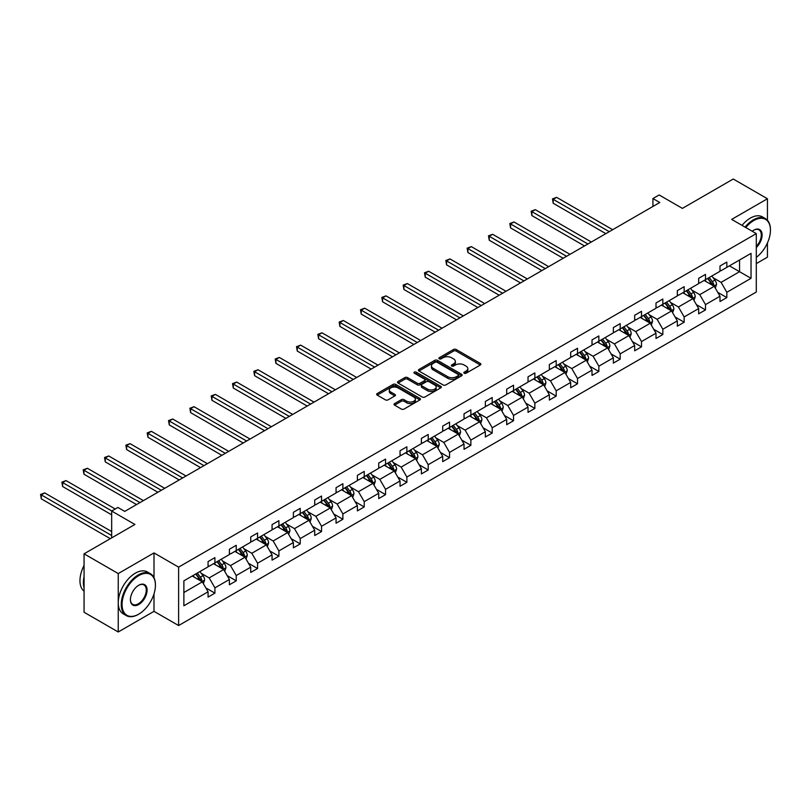 <?xml version="1.0" encoding="UTF-8"?>
<svg xmlns="http://www.w3.org/2000/svg" width="811" height="811" viewBox="0 0 811 811"><rect width="100%" height="100%" fill="white"/><g stroke="black" fill="none" stroke-linecap="round" stroke-linejoin="round"><path stroke-width="1.22" d="M464.206 373.232A1.328 0.77 0 0 0 466.092 373.232L480.345 365.001A1.896 1.095 0 0 0 480.903 364.23A1.896 1.095 0 0 0 480.345 363.45L456.187 349.5A1.896 1.095 0 0 0 453.511 349.5L439.248 357.742A1.328 0.77 0 0 0 438.863 358.28A1.328 0.77 0 0 0 439.248 358.827A1.328 0.77 0 0 0 441.123 358.827L442.968 357.763A6.072 3.508 0 0 1 451.565 357.763L453.572 358.918A6.072 3.508 0 0 1 455.356 361.402A6.072 3.508 0 0 1 453.572 363.875L451.727 364.94A1.328 0.77 0 0 0 451.342 365.487A1.328 0.77 0 0 0 451.727 366.025A1.328 0.77 0 0 0 453.602 366.025L455.458 364.96A6.072 3.508 0 0 1 464.044 364.96L466.051 366.126A6.072 3.508 0 0 1 467.835 368.61A6.072 3.508 0 0 1 466.051 371.083L464.206 372.148A1.328 0.77 0 0 0 463.821 372.695A1.328 0.77 0 0 0 464.206 373.232L464.206 372.148M767.439 220.257L767.439 198.756L733.256 179.018L682.396 208.386L659.15 194.964L652.926 198.553L652.926 206.45M756.298 263.605L767.439 257.168L767.439 242.945M153.999 577.685L153.999 552.92L118.244 573.57L118.244 631.982L84.06 612.244L84.06 553.832L134.92 524.464L111.675 511.042L111.675 537.886M118.244 573.57L84.06 553.832M394.592 403.594A1.896 1.095 0 0 0 394.034 404.365A1.896 1.095 0 0 0 394.592 405.145L401.364 409.058A1.896 1.095 0 0 0 404.05 409.058L419.885 399.914A1.896 1.095 0 0 0 420.443 399.134A1.896 1.095 0 0 0 419.885 398.363L395.727 384.414A1.896 1.095 0 0 0 393.041 384.414L377.206 393.558A1.896 1.095 0 0 0 376.649 394.328A1.896 1.095 0 0 0 377.206 395.109L385.397 399.833A1.896 1.095 0 0 0 388.074 399.833L394.856 395.92A1.896 1.095 0 0 0 395.413 395.15A1.896 1.095 0 0 0 394.856 394.369L390.801 392.027A5.079 2.93 0 0 1 389.31 389.949A5.079 2.93 0 0 1 392.443 387.242A5.079 2.93 0 0 1 397.978 387.881L413.884 397.066A5.079 2.93 0 0 1 415.364 399.134A5.079 2.93 0 0 1 412.231 401.84A5.079 2.93 0 0 1 406.696 401.212L404.05 399.681A1.896 1.095 0 0 0 401.364 399.681L394.592 403.594L394.592 405.145L401.364 401.252L401.364 399.681M111.675 511.042L117.899 507.453L124.732 511.396L659.769 202.507L652.926 198.553M153.999 552.92L178.613 567.132L756.298 233.609L756.298 292.021L178.613 625.545L178.613 567.132M767.439 198.756L731.684 219.396L756.298 233.609M443.11 384.951A1.896 1.095 0 0 0 445.786 384.951L461.631 375.807A1.896 1.095 0 0 0 462.179 375.037A1.896 1.095 0 0 0 461.631 374.266L437.464 360.317A1.896 1.095 0 0 0 434.787 360.317L418.942 369.461A1.896 1.095 0 0 0 418.395 370.232A1.896 1.095 0 0 0 418.942 371.012L443.11 384.951M414.847 373.526A1.328 0.77 0 0 1 416.195 373.709L416.195 372.127L440.758 386.31A1.896 1.095 0 0 1 441.316 387.09A1.896 1.095 0 0 1 440.758 387.861L424.923 397.005A1.896 1.095 0 0 1 422.237 397.005L398.079 383.056L398.079 381.505A1.896 1.095 0 0 0 397.522 382.285A1.896 1.095 0 0 0 398.079 383.056M398.079 381.505L404.851 377.591A1.896 1.095 0 0 1 407.538 377.591L417.341 383.248A1.896 1.095 0 0 0 420.017 383.248L424.518 380.653A1.896 1.095 0 0 0 425.076 379.883A1.896 1.095 0 0 0 424.518 379.102L414.32 373.212A1.328 0.77 0 0 1 413.924 372.675A1.328 0.77 0 0 1 414.745 371.965A1.328 0.77 0 0 1 416.195 372.127M183.874 580.828L208.072 566.859L208.072 561.567L214.915 557.623L214.915 562.905L229.401 554.542L229.401 549.25L236.244 545.306L236.244 550.598L250.731 542.224L250.731 536.933L257.574 532.989L257.574 538.281L272.06 529.907L272.06 524.626L278.903 520.672L278.903 525.964L293.389 517.6L293.389 512.309L300.232 508.355L300.232 513.647L314.729 505.283L314.729 499.992L321.561 496.048L321.561 501.33L336.058 492.966L336.058 487.675L342.891 483.731L342.891 489.023L357.387 480.649L357.387 475.368L364.22 471.414L364.22 476.706L378.717 468.332L378.717 463.051L385.549 459.097L385.549 464.389L400.046 456.025L400.046 450.734L406.879 446.79L406.879 452.072L421.375 443.708L421.375 438.416L428.208 434.473L428.208 439.765L442.705 431.391L442.705 426.099L449.537 422.156L449.537 427.448L464.034 419.074L464.034 413.792L470.867 409.839L470.867 415.131L485.363 406.767L485.363 401.475L492.206 397.522L492.206 402.814L506.693 394.45L506.693 389.158L513.535 385.215L513.535 390.496L528.022 382.133L528.022 376.841L534.865 372.898L534.865 378.19L549.351 369.816L549.351 364.524L556.194 360.581L556.194 365.873L570.68 357.499L570.68 352.217L577.523 348.264L577.523 353.555L592.02 345.192L592.02 339.9L598.853 335.957L598.853 341.238L613.349 332.875L613.349 327.583L620.182 323.64L620.182 328.931L634.678 320.558L634.678 315.266L641.511 311.323L641.511 316.614L656.008 308.241L656.008 302.959L662.84 299.006L662.84 304.297L677.337 295.934L677.337 290.642L684.17 286.688L684.17 291.98L698.666 283.617L698.666 278.325L705.499 274.382L705.499 279.663L719.996 271.3L719.996 266.008L726.828 262.065L726.828 267.356L751.037 253.377L751.037 278.325L726.828 292.295L726.828 297.586L719.996 301.53L719.996 296.248L705.499 304.612L705.499 309.903L698.666 313.847L698.666 308.565L684.17 316.929L684.17 322.22L677.337 326.164L677.337 320.872L662.84 329.246L662.84 334.527L656.008 338.481L656.008 333.189L641.511 341.563L641.511 346.844L634.678 350.798L634.678 345.506L620.182 353.87L620.182 359.161L613.349 363.105L613.349 357.823L598.853 366.187L598.853 371.479L592.02 375.422L592.02 370.13L577.523 378.504L577.523 383.796L570.68 387.739L570.68 382.447L556.194 390.821L556.194 396.103L549.351 400.056L549.351 394.764L534.865 403.128L534.865 408.42L528.022 412.363L528.022 407.081L513.535 415.445L513.535 420.737L506.693 424.68L506.693 419.399L492.206 427.762L492.206 433.054L485.363 436.997L485.363 431.705L470.867 440.079L470.867 445.361L464.034 449.314L464.034 444.022L449.537 452.396L449.537 457.678L442.705 461.631L442.705 456.34L428.208 464.703L428.208 469.995L421.375 473.938L421.375 468.657L406.879 477.02L406.879 482.312L400.046 486.255L400.046 480.964L385.549 489.337L385.549 494.629L378.717 498.572L378.717 493.281L364.22 501.654L364.22 506.936L357.387 510.889L357.387 505.598L342.891 513.961L342.891 519.253L336.058 523.207L336.058 517.915L321.561 526.278L321.561 531.57L314.729 535.513L314.729 530.232L300.232 538.595L300.232 543.887L293.389 547.83L293.389 542.539L278.903 550.912L278.903 556.194L272.06 560.148L272.06 554.856L257.574 563.229L257.574 568.511L250.731 572.465L250.731 567.173L236.244 575.536L236.244 580.828L229.401 584.772L229.401 579.49L214.915 587.853L214.915 593.145L208.072 597.089L208.072 591.797L183.874 605.776L183.874 580.828M213.546 563.696L223.664 569.535L209.167 577.908L201.25 573.336M209.167 577.908L214.915 587.853M223.664 569.535L229.401 579.49M208.072 565.591L209.167 566.22L214.915 562.905M234.876 551.379L244.993 557.228L230.496 565.591L222.579 561.019M230.496 565.591L236.244 575.536M244.993 557.228L250.731 567.173M229.401 553.274L230.496 553.913L236.244 550.598M256.205 539.072L266.322 544.911L251.826 553.274L243.918 548.712M251.826 553.274L257.574 563.229M266.322 544.911L272.06 554.856M250.731 540.967L251.826 541.596L257.574 538.281M277.534 526.755L287.652 532.594L273.155 540.967L265.248 536.395M273.155 540.967L278.903 550.912M287.652 532.594L293.389 542.539M272.06 528.65L273.155 529.279L278.903 525.964M298.864 514.438L308.981 520.277L294.484 528.65L286.577 524.078M294.484 528.65L300.232 538.595M308.981 520.277L314.729 530.232M293.389 516.333L294.484 516.962L300.232 513.647M320.193 502.121L330.31 507.97L315.814 516.333L307.906 511.761M315.814 516.333L321.561 526.278M330.31 507.97L336.058 517.915M314.729 504.016L315.814 504.655L321.561 501.33M341.522 489.814L351.639 495.653L337.153 504.016L329.236 499.454M337.153 504.016L342.891 513.961M351.639 495.653L357.387 505.598M336.058 491.699L337.153 492.338L342.891 489.023M362.852 477.497L372.969 483.336L358.482 491.699L350.565 487.137M358.482 491.699L364.22 501.654M372.969 483.336L378.717 493.281M357.387 479.392L358.482 480.021L364.22 476.706M384.181 465.179L394.298 471.019L379.812 479.392L371.894 474.82M379.812 479.392L385.549 489.337M394.298 471.019L400.046 480.964M378.717 467.075L379.812 467.704L385.549 464.389M405.51 452.862L415.627 458.702L401.141 467.075L393.223 462.503M401.141 467.075L406.879 477.02M415.627 458.702L421.375 468.657M400.046 454.758L401.141 455.387L406.879 452.072M426.839 440.545L436.967 446.395L422.47 454.758L414.553 450.186M422.47 454.758L428.208 464.703M436.967 446.395L442.705 456.34M421.375 442.441L422.47 443.08L428.208 439.765M448.169 428.238L458.296 434.078L443.799 442.441L435.882 437.879M443.799 442.441L449.537 452.396M458.296 434.078L464.034 444.022M442.705 430.134L443.799 430.763L449.537 427.448M469.508 415.921L479.625 421.761L465.129 430.134L457.211 425.562M465.129 430.134L470.867 440.079M479.625 421.761L485.363 431.705M464.034 417.817L465.129 418.446L470.867 415.131M490.837 403.604L500.955 409.443L486.458 417.817L478.541 413.245M486.458 417.817L492.206 427.762M500.955 409.443L506.693 419.399M485.363 405.5L486.458 406.129L492.206 402.814M512.167 391.287L522.284 397.137L507.787 405.5L499.87 400.928M507.787 405.5L513.535 415.445M522.284 397.137L528.022 407.081M506.693 393.183L507.787 393.822L513.535 390.496M533.496 378.98L543.613 384.82L529.117 393.183L521.209 388.621M529.117 393.183L534.865 403.128M543.613 384.82L549.351 394.764M528.022 380.866L529.117 381.505L534.865 378.19M554.825 366.663L564.943 372.502L550.446 380.866L542.539 376.304M550.446 380.866L556.194 390.821M564.943 372.502L570.68 382.447M549.351 368.559L550.446 369.187L556.194 365.873M576.155 354.346L586.272 360.185L571.775 368.559L563.868 363.987M571.775 368.559L577.523 378.504M586.272 360.185L592.02 370.13M570.68 356.242L571.775 356.87L577.523 353.555M597.484 342.029L607.601 347.868L593.105 356.242L585.197 351.67M593.105 356.242L598.853 366.187M607.601 347.868L613.349 357.823M592.02 343.925L593.105 344.553L598.853 341.238M618.813 329.712L628.93 335.561L614.444 343.925L606.527 339.353M614.444 343.925L620.182 353.87M628.93 335.561L634.678 345.506M613.349 331.608L614.444 332.246L620.182 328.931M640.143 317.405L650.26 323.244L635.773 331.608L627.856 327.046M635.773 331.608L641.511 341.563M650.26 323.244L656.008 333.189M634.678 319.301L635.773 319.929L641.511 316.614M661.472 305.088L671.589 310.927L657.103 319.301L649.185 314.729M657.103 319.301L662.84 329.246M671.589 310.927L677.337 320.872M656.008 306.984L657.103 307.612L662.84 304.297M682.801 292.771L692.918 298.61L678.432 306.984L670.515 302.412M678.432 306.984L684.17 316.929M692.918 298.61L698.666 308.565M677.337 294.667L678.432 295.295L684.17 291.98M704.13 280.454L714.258 286.303L699.761 294.667L691.844 290.095M699.761 294.667L705.499 304.612M714.258 286.303L719.996 296.248M698.666 282.35L699.761 282.978L705.499 279.663M729.434 265.856L739.551 271.695L721.091 282.35L713.173 277.778M721.091 282.35L726.828 292.295M751.037 278.325L739.551 271.695L739.551 260.007L751.037 253.377M118.244 631.982L153.999 611.342L178.613 625.545M719.996 270.033L721.091 270.671L726.828 267.356M183.874 592.517L202.334 581.852L192.217 576.013M202.334 581.852L208.072 591.797M717.745 292.335L726.828 297.586M696.406 304.652L705.499 309.903M675.076 316.969L684.17 322.22M653.747 329.286L662.84 334.527M632.418 341.593L641.511 346.844M611.088 353.91L620.182 359.161M589.759 366.227L598.853 371.479M568.43 378.544L577.523 383.796M547.101 390.861L556.194 396.103M525.771 403.168L534.865 408.42M504.442 415.485L513.535 420.737M483.113 427.802L492.206 433.054M461.783 440.12L470.867 445.361M440.444 452.426L449.537 457.678M419.115 464.744L428.208 469.995M397.785 477.061L406.879 482.312M376.456 489.378L385.549 494.629M355.127 501.695L364.22 506.936M333.797 514.002L342.891 519.253M312.468 526.319L321.561 531.57M291.139 538.636L300.232 543.887M269.81 550.953L278.903 556.194M248.48 563.26L257.574 568.511M227.151 575.577L236.244 580.828M205.822 587.894L214.915 593.145M153.999 611.342L153.999 593.895M464.744 373.425L466.051 372.665A6.072 3.508 0 0 0 467.835 370.181L467.835 368.61M455.356 361.402L455.356 362.983A6.072 3.508 0 0 1 453.572 365.457L452.264 366.217M480.325 365.021L456.187 351.082A1.896 1.095 0 0 0 453.511 351.082L439.775 359.009M461.601 375.828L437.464 361.899A1.896 1.095 0 0 0 434.787 361.899L418.973 371.022M458.276 375.584A1.328 0.77 0 0 0 458.661 375.037A1.328 0.77 0 0 0 458.276 374.5L437.068 362.253A1.328 0.77 0 0 0 435.183 362.253L433.236 363.379A6.072 3.508 0 0 0 431.462 365.852A6.072 3.508 0 0 0 433.236 368.336L447.733 376.699A6.072 3.508 0 0 0 456.329 376.699L458.276 375.584L458.276 377.156A1.328 0.77 0 0 0 458.661 376.618L458.661 375.037M431.462 365.852L431.462 367.434A6.072 3.508 0 0 0 433.236 369.917L433.236 368.336M458.276 377.156L456.329 378.281A6.072 3.508 0 0 1 447.733 378.281L433.236 369.917M398.1 383.076L404.851 379.173L404.851 377.591M425.076 379.883L425.076 381.454A1.896 1.095 0 0 1 424.518 382.234L420.017 384.83A1.896 1.095 0 0 1 417.341 384.83L407.538 379.173A1.896 1.095 0 0 0 404.851 379.173M416.195 373.709L440.728 387.871M427.498 389.118A5.079 2.93 0 0 0 433.033 389.756A5.079 2.93 0 0 0 436.166 387.05A5.079 2.93 0 0 0 434.686 384.972L429.08 381.738A1.896 1.095 0 0 0 426.393 381.738L421.902 384.333A1.896 1.095 0 0 0 421.345 385.113A1.896 1.095 0 0 0 421.902 385.884L427.498 389.118L427.498 390.699A5.079 2.93 0 0 0 433.033 391.338A5.079 2.93 0 0 0 436.166 388.631L436.166 387.05M421.345 385.113L421.345 386.685A1.896 1.095 0 0 0 421.902 387.465L421.902 385.884M427.498 390.699L421.902 387.465M415.364 399.134L415.364 400.715A5.079 2.93 0 0 1 412.231 403.422A5.079 2.93 0 0 1 406.696 402.783L404.05 401.252A1.896 1.095 0 0 0 401.364 401.252M389.31 389.949L389.31 391.531A5.079 2.93 0 0 0 390.801 393.609L390.801 392.027M394.856 394.369L394.856 395.92L390.801 393.609M419.865 399.924L395.727 385.995A1.896 1.095 0 0 0 393.041 385.995L377.237 395.119L377.206 393.558M715.292 288.098L716.549 284.468A5.119 2.96 -120 0 0 714.917 280.099L711.845 276.004M706.34 281.731L705.012 279.957M612.66 229.695L556.64 197.357L553.224 199.334L553.224 203.277L605.827 233.649M713.498 285.857L713.781 284.681A5.119 2.96 -120 0 0 712.322 281.599L709.25 277.504M707.962 278.244L711.338 282.755A2.615 1.51 60 0 1 711.815 283.546L713.781 284.681M707.608 278.457L710.679 282.552A5.119 2.96 60 0 1 711.957 284.975M553.224 203.277L552.473 198.898L609.243 231.672M552.473 198.898L556.64 197.357M756.298 257.381A23.59 13.625 120 0 0 770.45 230.172A23.59 13.625 120 0 0 753.774 220.541A23.59 13.625 120 0 0 745.765 227.526M745.056 227.11A24.168 13.959 -60 0 1 753.358 219.832A24.168 13.959 -60 0 1 765.442 218.635A24.168 13.959 -60 0 1 770.45 229.695A24.168 13.959 -60 0 1 770.45 229.939M752.202 231.247A11.8 6.812 -60 0 1 753.764 230.172A11.8 6.812 -60 0 1 753.774 230.172L753.774 230.172A11.8 6.812 -60 0 1 762.016 233.568A11.8 6.812 -60 0 1 756.298 247.517M742.045 225.377A24.168 13.959 -60 0 1 750.347 218.098A24.168 13.959 -60 0 1 762.431 216.892L765.442 218.635M756.298 246.372A11.212 6.478 120 0 0 758.964 229.858A11.212 6.478 120 0 0 753.561 230.294M138.336 614.383L138.752 614.14A23.59 13.625 120 0 0 155.428 585.248A23.59 13.625 120 0 0 138.752 575.617A23.59 13.625 120 0 0 122.066 604.509A23.59 13.625 120 0 0 138.752 614.14L138.336 614.383A24.168 13.959 -60 0 1 126.252 615.579A24.168 13.959 -60 0 1 122.552 596.207A24.168 13.959 -60 0 1 138.336 574.908A24.168 13.959 -60 0 1 150.43 573.712A24.168 13.959 -60 0 1 155.428 584.772A24.168 13.959 -60 0 1 155.428 585.015M138.752 604.509A11.8 6.812 -60 0 1 130.409 599.694A11.8 6.812 -60 0 1 138.752 585.248L138.752 585.248A11.8 6.812 -60 0 1 147.095 590.063A11.8 6.812 -60 0 1 138.752 604.509M130.409 599.451A11.212 6.478 120 0 0 132.73 604.357A11.212 6.478 120 0 0 138.336 603.8A11.212 6.478 120 0 0 145.666 593.916A11.212 6.478 120 0 0 143.952 584.934A11.212 6.478 120 0 0 138.539 585.37M126.252 615.579L123.252 613.836A24.168 13.959 -60 0 1 119.541 594.473A24.168 13.959 -60 0 1 135.336 573.174A24.168 13.959 -60 0 1 147.42 571.978L150.43 573.712M84.06 587.772A24.168 13.959 -60 0 1 84.06 576.722M84.06 591.128A24.168 13.959 -60 0 1 84.06 565.48M693.963 300.415L695.22 296.785A5.119 2.96 -120 0 0 693.587 292.416L690.516 288.321M685.011 294.048L683.683 292.264M591.331 242.013L535.311 209.674L531.894 211.641L531.894 215.594L584.498 245.956M692.168 298.174L692.452 296.998A5.119 2.96 -120 0 0 690.982 293.917L687.921 289.821M686.633 290.561L690.009 295.072A2.615 1.51 60 0 1 690.485 295.863L692.452 296.998M686.278 290.764L689.35 294.869A5.119 2.96 60 0 1 690.627 297.282M531.894 215.594L531.144 211.215L587.914 243.989M531.144 211.215L535.311 209.674M672.633 312.732L673.89 309.092A5.119 2.96 -120 0 0 672.258 304.733L669.187 300.638M663.682 306.355L662.344 304.581M570.001 254.33L513.981 221.981L510.565 223.958L510.565 227.911L563.169 258.273M670.839 310.491L671.123 309.315A5.119 2.96 -120 0 0 669.653 306.234L666.591 302.138M665.304 302.878L668.68 307.389A2.615 1.51 60 0 1 669.156 308.18L671.123 309.315M664.949 303.081L668.021 307.176A5.119 2.96 60 0 1 669.288 309.599M510.565 227.911L509.815 223.522L566.585 256.296M509.815 223.522L513.981 221.981M651.304 325.039L652.561 321.409A5.119 2.96 -120 0 0 650.929 317.05L647.857 312.955M642.353 318.672L641.014 316.898M548.672 266.647L492.652 234.298L489.236 236.275L489.236 240.218L541.839 270.59M649.51 322.808L649.793 321.632A5.119 2.96 -120 0 0 648.324 318.551L645.252 314.455M643.975 315.195L647.35 319.706A2.615 1.51 60 0 1 647.827 320.497L649.793 321.632M643.62 315.398L646.681 319.493A5.119 2.96 60 0 1 647.959 321.916M489.236 240.218L488.486 235.839L545.256 268.613M488.486 235.839L492.652 234.298M629.975 337.356L631.232 333.726A5.119 2.96 -120 0 0 629.589 329.367L626.528 325.262M621.023 330.989L619.685 329.215M527.343 278.954L471.323 246.615L467.906 248.592L467.906 252.535L520.5 282.907M628.18 335.125L628.464 333.95A5.119 2.96 -120 0 0 626.994 330.868L623.923 326.762M622.645 327.502L626.021 332.013A2.615 1.51 60 0 1 626.497 332.804L628.464 333.95M622.29 327.715L625.352 331.811A5.119 2.96 60 0 1 626.629 334.233M467.906 252.535L467.156 248.156L523.926 280.93M467.156 248.156L471.323 246.615M608.645 349.673L609.902 346.044A5.119 2.96 -120 0 0 608.26 341.674L605.199 337.579M599.684 343.306L598.356 341.522M506.013 291.271L449.993 258.932L446.577 260.899L446.577 264.852L499.17 295.214M606.851 347.432L607.135 346.256A5.119 2.96 -120 0 0 605.665 343.175L602.593 339.079M601.316 339.819L604.692 344.33A2.615 1.51 60 0 1 605.168 345.121L607.135 346.256M600.951 340.032L604.023 344.128A5.119 2.96 60 0 1 605.3 346.54M446.577 264.852L445.827 260.473L502.597 293.247M445.827 260.473L449.993 258.932M587.316 361.99L588.573 358.361A5.119 2.96 -120 0 0 586.931 353.991L583.859 349.896M578.355 355.623L577.027 353.839M484.684 303.588L428.664 271.249L425.248 273.216L425.248 277.169L477.841 307.531M585.512 359.749L585.806 358.574A5.119 2.96 -120 0 0 584.336 355.492L581.264 351.396M579.987 352.136L583.362 356.647A2.615 1.51 60 0 1 583.839 357.438L585.806 358.574M579.622 352.339L582.693 356.445A5.119 2.96 60 0 1 583.971 358.857M425.248 277.169L424.488 272.78L481.258 305.565M424.488 272.78L428.664 271.249M565.987 374.307L567.244 370.668A5.119 2.96 -120 0 0 565.602 366.308L562.53 362.213M557.025 367.93L555.697 366.156M463.355 315.905L407.335 283.556L403.919 285.533L403.919 289.476L456.512 319.848M564.182 372.067L564.476 370.891A5.119 2.96 -120 0 0 563.006 367.809L559.935 363.713M558.657 364.453L562.033 368.964A2.615 1.51 60 0 1 562.51 369.755L564.476 370.891M558.292 364.656L561.364 368.752A5.119 2.96 60 0 1 562.641 371.174M403.919 289.476L403.158 285.097L459.928 317.871M403.158 285.097L407.335 283.556M544.647 386.614L545.904 382.985A5.119 2.96 -120 0 0 544.272 378.625L541.201 374.52M535.696 380.247L534.368 378.473M442.025 328.212L386.006 295.873L382.579 297.85L382.579 301.793L435.183 332.165M542.853 384.384L543.147 383.208A5.119 2.96 -120 0 0 541.677 380.126L538.605 376.02M537.318 376.77L540.704 381.271A2.615 1.51 60 0 1 541.17 382.072L543.147 383.208M536.963 376.973L540.035 381.069A5.119 2.96 60 0 1 541.312 383.491M382.579 301.793L381.829 297.414L438.599 330.189M381.829 297.414L386.006 295.873M523.318 398.931L524.575 395.302A5.119 2.96 -120 0 0 522.943 390.932L519.871 386.837M514.367 392.565L513.039 390.79M420.686 340.529L364.676 308.19L361.25 310.167L361.25 314.11L413.853 344.482M521.524 396.691L521.808 395.515A5.119 2.96 -120 0 0 520.348 392.433L517.276 388.337M515.989 389.077L519.375 393.588A2.615 1.51 60 0 1 519.841 394.379L521.808 395.515M515.634 389.29L518.705 393.386A5.119 2.96 60 0 1 519.983 395.809M361.25 314.11L360.5 309.731L417.27 342.506M360.5 309.731L364.676 308.19M501.989 411.248L503.246 407.619A5.119 2.96 -120 0 0 501.614 403.249L498.542 399.154M493.037 404.882L491.709 403.097M399.357 352.846L343.337 320.507L339.921 322.474L339.921 326.427L392.524 356.789M500.194 409.008L500.478 407.832A5.119 2.96 -120 0 0 499.018 404.75L495.947 400.654M494.659 401.394L498.045 405.905A2.615 1.51 60 0 1 498.512 406.696L500.478 407.832M494.304 401.597L497.376 405.703A5.119 2.96 60 0 1 498.653 408.115M339.921 326.427L339.17 322.048L395.94 354.823M339.17 322.048L343.337 320.507M480.659 423.565L481.916 419.926A5.119 2.96 -120 0 0 480.284 415.567L477.213 411.471M471.708 417.189L470.38 415.414M378.027 365.163L322.008 332.814L318.591 334.791L318.591 338.745L371.195 369.106M478.865 421.325L479.149 420.149A5.119 2.96 -120 0 0 477.689 417.067L474.617 412.971M473.33 413.711L476.706 418.223A2.615 1.51 60 0 1 477.182 419.013L479.149 420.149M472.975 413.914L476.047 418.01A5.119 2.96 60 0 1 477.324 420.433M318.591 338.745L317.841 334.355L374.611 367.13M317.841 334.355L322.008 332.814M459.33 435.872L460.587 432.243A5.119 2.96 -120 0 0 458.955 427.884L455.883 423.788M450.379 429.506L449.051 427.732M356.698 377.48L300.678 345.131L297.262 347.108L297.262 351.051L349.865 381.423M457.536 433.642L457.82 432.466A5.119 2.96 -120 0 0 456.36 429.384L453.288 425.288M452.001 426.028L455.376 430.54A2.615 1.51 60 0 1 455.853 431.33L457.82 432.466M451.646 426.231L454.718 430.327A5.119 2.96 60 0 1 455.995 432.75M297.262 351.051L296.512 346.672L353.282 379.447M296.512 346.672L300.678 345.131M438.001 448.189L439.258 444.56A5.119 2.96 -120 0 0 437.626 440.201L434.554 436.095M429.049 441.823L427.721 440.049M335.369 389.787L279.349 357.448L275.933 359.425L275.933 363.369L328.536 393.74M436.206 445.959L436.49 444.783A5.119 2.96 -120 0 0 435.02 441.701L431.959 437.595M430.671 438.335L434.047 442.847A2.615 1.51 60 0 1 434.524 443.647L436.49 444.783M430.317 438.548L433.388 442.644A5.119 2.96 60 0 1 434.666 445.067M275.933 363.369L275.182 358.989L331.952 391.764M275.182 358.989L279.349 357.448M416.672 460.506L417.929 456.877A5.119 2.96 -120 0 0 416.296 452.508L413.225 448.412M407.72 454.14L406.382 452.356M314.039 402.104L258.02 369.765L254.603 371.732L254.603 375.686L307.207 406.058M414.877 458.266L415.161 457.09A5.119 2.96 -120 0 0 413.691 454.008L410.63 449.912M409.342 450.652L412.718 455.164A2.615 1.51 60 0 1 413.194 455.954L415.161 457.09M408.987 450.865L412.059 454.961A5.119 2.96 60 0 1 413.336 457.374M254.603 375.686L253.853 371.306L310.623 404.081M253.853 371.306L258.02 369.765M395.342 472.823L396.599 469.194A5.119 2.96 -120 0 0 394.967 464.825L391.895 460.729M386.391 466.457L385.053 464.673M292.71 414.421L236.69 382.082L233.274 384.049L233.274 388.003L285.877 418.364M393.548 470.583L393.832 469.407A5.119 2.96 -120 0 0 392.362 466.325L389.3 462.229M388.013 462.969L391.389 467.481A2.615 1.51 60 0 1 391.865 468.271L393.832 469.407M387.658 463.172L390.72 467.278A5.119 2.96 60 0 1 391.997 469.691M233.274 388.003L232.524 383.613L289.294 416.398M232.524 383.613L236.69 382.082M374.013 485.14L375.27 481.501A5.119 2.96 -120 0 0 373.638 477.142L370.566 473.046M365.062 478.764L363.723 476.99M271.381 426.738L215.361 394.389L211.945 396.366L211.945 400.31L264.538 430.682M372.219 482.9L372.502 481.724A5.119 2.96 -120 0 0 371.032 478.642L367.961 474.547M366.684 475.287L370.059 479.798A2.615 1.51 60 0 1 370.536 480.588L372.502 481.724M366.329 475.489L369.39 479.585A5.119 2.96 60 0 1 370.668 482.008M211.945 400.31L211.195 395.93L267.965 428.705M211.195 395.93L215.361 394.389M352.684 497.447L353.941 493.818A5.119 2.96 -120 0 0 352.298 489.459L349.237 485.353M343.732 491.081L342.394 489.307M250.052 439.045L194.032 406.706L190.615 408.683L190.615 412.627L243.209 442.999M350.889 495.217L351.173 494.041A5.119 2.96 -120 0 0 349.703 490.959L346.632 486.853M345.354 487.604L348.73 492.105A2.615 1.51 60 0 1 349.206 492.906L351.173 494.041M344.989 487.806L348.061 491.902A5.119 2.96 60 0 1 349.338 494.325M190.615 412.627L189.865 408.247L246.635 441.022M189.865 408.247L194.032 406.706M331.354 509.764L332.611 506.135A5.119 2.96 -120 0 0 330.969 501.766L327.908 497.67M322.393 503.398L321.065 501.624M228.722 451.362L172.702 419.023L169.286 421L169.286 424.944L221.879 455.316M329.55 507.534L329.844 506.348A5.119 2.96 -120 0 0 328.374 503.266L325.302 499.17M324.025 499.911L327.401 504.422A2.615 1.51 60 0 1 327.877 505.212L329.844 506.348M323.66 500.123L326.732 504.219A5.119 2.96 60 0 1 328.009 506.642M169.286 424.944L168.526 420.564L225.306 453.339M168.526 420.564L172.702 419.023M310.025 522.081L311.282 518.452A5.119 2.96 -120 0 0 309.64 514.083L306.568 509.987M301.063 515.715L299.735 513.931M207.393 463.679L151.373 431.34L147.957 433.307L147.957 437.261L200.55 467.623M308.221 519.841L308.515 518.665A5.119 2.96 -120 0 0 307.045 515.583L303.973 511.488M302.696 512.228L306.071 516.739A2.615 1.51 60 0 1 306.548 517.53L308.515 518.665M302.331 512.43L305.402 516.536A5.119 2.96 60 0 1 306.68 518.949M147.957 437.261L147.196 432.881L203.966 465.656M147.196 432.881L151.373 431.34M288.686 534.398L289.943 530.759A5.119 2.96 -120 0 0 288.31 526.4L285.239 522.304M279.734 528.022L278.406 526.248M186.064 475.996L130.044 443.647L126.628 445.624L126.628 449.578L179.221 479.94M286.891 532.158L287.185 530.982A5.119 2.96 -120 0 0 285.715 527.9L282.644 523.805M281.356 524.545L284.742 529.056A2.615 1.51 60 0 1 285.219 529.847L287.185 530.982M281.001 524.747L284.073 528.843A5.119 2.96 60 0 1 285.35 531.266M126.628 449.578L125.867 445.188L182.637 477.963M125.867 445.188L130.044 443.647M267.356 546.705L268.613 543.076A5.119 2.96 -120 0 0 266.981 538.717L263.91 534.621M258.405 540.339L257.077 538.565M164.724 488.313L108.715 455.964L105.288 457.941L105.288 461.885L157.892 492.257M265.562 544.475L265.856 543.299A5.119 2.96 -120 0 0 264.386 540.217L261.314 536.122M260.027 536.862L263.413 541.373A2.615 1.51 60 0 1 263.879 542.164L265.856 543.299M259.672 537.064L262.744 541.16A5.119 2.96 60 0 1 264.021 543.583M105.288 461.885L104.538 457.505L161.308 490.28M104.538 457.505L108.715 455.964M246.027 559.022L247.284 555.393A5.119 2.96 -120 0 0 245.652 551.034L242.58 546.928M237.076 552.656L235.748 550.882M143.395 500.62L87.385 468.282L83.959 470.258L83.959 474.202L136.562 504.574M244.233 556.792L244.516 555.616A5.119 2.96 -120 0 0 243.057 552.534L239.985 548.429M238.698 549.169L242.083 553.68A2.615 1.51 60 0 1 242.55 554.481L244.516 555.616M238.343 549.382L241.414 553.477A5.119 2.96 60 0 1 242.692 555.9M83.959 474.202L83.209 469.822L139.979 502.597M83.209 469.822L87.385 468.282M224.698 571.339L225.955 567.71A5.119 2.96 -120 0 0 224.323 563.341L221.251 559.245M215.746 564.973L214.418 563.199M115.233 508.994L66.046 480.599L62.629 482.575L62.629 486.519L111.675 514.833M222.903 569.099L223.187 567.923A5.119 2.96 -120 0 0 221.727 564.841L218.656 560.746M217.368 561.486L220.754 565.997A2.615 1.51 60 0 1 221.221 566.788L223.187 567.923M217.013 561.699L220.085 565.794A5.119 2.96 60 0 1 221.362 568.207M62.629 486.519L61.879 482.139L111.817 510.96M61.879 482.139L66.046 480.599M203.368 583.656L204.625 580.027A5.119 2.96 -120 0 0 202.993 575.658L199.922 571.562M194.417 577.29L193.089 575.506M111.675 531.57L44.717 492.916L41.3 494.882L41.3 498.836L110.306 538.676M201.574 581.416L201.858 580.24A5.119 2.96 -120 0 0 200.398 577.158L197.326 573.063M196.039 573.803L199.415 578.314A2.615 1.51 60 0 1 199.891 579.105L201.858 580.24M195.684 574.006L198.756 578.111A5.119 2.96 60 0 1 200.033 580.524M41.3 498.836L40.55 494.446L111.675 535.513M40.55 494.446L44.717 492.916M466.051 372.665L466.051 371.083M451.727 366.025L451.727 364.94M453.572 365.457L453.572 363.875M439.248 358.827L439.248 357.742M453.511 351.082L453.511 349.5M456.187 351.082L456.187 349.5M480.345 365.001L480.345 363.45M418.942 371.012L418.942 369.461M434.787 361.899L434.787 360.317M437.464 361.899L437.464 360.317M461.631 375.807L461.631 374.266M447.733 378.281L447.733 376.699M456.329 378.281L456.329 376.699M407.538 379.173L407.538 377.591M417.341 384.83L417.341 383.248M420.017 384.83L420.017 383.248M424.518 382.234L424.518 380.653M440.758 387.861L440.758 386.31M404.05 401.252L404.05 399.681M406.696 402.783L406.696 401.212M393.041 385.995L393.041 384.414M395.727 385.995L395.727 384.414M419.885 399.914L419.885 398.363M713.883 286.09L716.518 284.57M712.322 281.599L714.917 280.099M709.219 283.394L710.679 282.552M692.553 298.397L695.189 296.877M690.982 293.917L693.587 292.416M687.89 295.711L689.35 294.869M671.224 310.714L673.86 309.194M669.653 306.234L672.258 304.733M666.561 308.018L668.021 307.176M649.895 323.031L652.531 321.511M648.324 318.551L650.929 317.05M645.232 320.335L646.681 319.493M628.566 335.349L631.191 333.828M626.994 330.868L629.589 329.367M623.902 332.652L625.352 331.811M607.236 347.655L609.862 346.145M605.665 343.175L608.26 341.674M602.573 344.969L604.023 344.128M585.907 359.972L588.533 358.452M584.336 355.492L586.931 353.991M581.234 357.286L582.693 356.445M564.578 372.29L567.203 370.769M563.006 367.809L565.602 366.308M559.904 369.593L561.364 368.752M543.248 384.607L545.874 383.086M541.677 380.126L544.272 378.625M538.575 381.91L540.035 381.069M521.909 396.924L524.545 395.403M520.348 392.433L522.943 390.932M517.246 394.227L518.705 393.386M500.58 409.231L503.215 407.71M499.018 404.75L501.614 403.249M495.916 406.544L497.376 405.703M479.25 421.548L481.886 420.027M477.689 417.067L480.284 415.567M474.587 418.851L476.047 418.01M457.921 433.865L460.557 432.344M456.36 429.384L458.955 427.884M453.258 431.168L454.718 430.327M436.592 446.182L439.227 444.661M435.02 441.701L437.626 440.201M431.928 443.485L433.388 442.644M415.262 458.489L417.898 456.978M413.691 454.008L416.296 452.508M410.599 455.802L412.059 454.961M393.933 470.806L396.569 469.285M392.362 466.325L394.967 464.825M389.27 468.119L390.72 467.278M372.604 483.123L375.229 481.602M371.032 478.642L373.638 477.142M367.941 480.426L369.39 479.585M351.275 495.44L353.9 493.919M349.703 490.959L352.298 489.459M346.611 492.743L348.061 491.902M329.945 507.757L332.571 506.236M328.374 503.266L330.969 501.766M325.272 505.06L326.732 504.219M308.616 520.064L311.242 518.543M307.045 515.583L309.64 514.083M303.943 517.377L305.402 516.536M287.287 532.381L289.912 530.86M285.715 527.9L288.31 526.4M282.613 529.684L284.073 528.843M265.947 544.698L268.583 543.177M264.386 540.217L266.981 538.717M261.284 542.001L262.744 541.16M244.618 557.015L247.254 555.494M243.057 552.534L245.652 551.034M239.955 554.318L241.414 553.477M223.289 569.322L225.924 567.812M221.727 564.841L224.323 563.341M218.625 566.636L220.085 565.794M201.959 581.639L204.595 580.118M200.398 577.158L202.993 575.658M197.296 578.953L198.756 578.111"/></g></svg>
